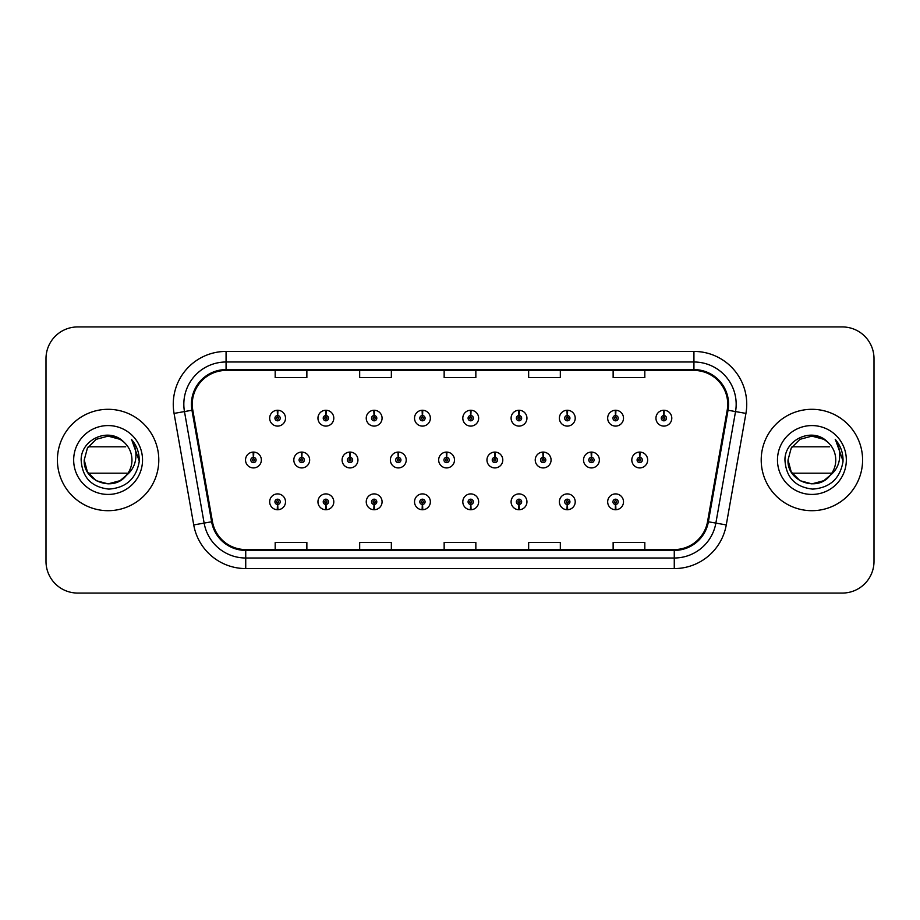 <?xml version="1.0" encoding="UTF-8"?>
<svg xmlns="http://www.w3.org/2000/svg" width="920" height="920" viewBox="0 0 920 920"><rect width="100%" height="100%" fill="white"/><g stroke="black" fill="none" stroke-linecap="round" stroke-linejoin="round"><path stroke-width="1.38" d="M615.469 504.459L615.238 509.737A7.923 7.923 0 0 0 615.928 509.737L615.698 504.459A2.645 2.645 0 0 0 618.228 501.825A2.645 2.645 0 0 0 615.583 499.18A2.645 2.645 0 0 0 612.95 501.825A2.645 2.645 0 0 0 615.469 504.459L615.537 502.872A1.058 1.058 0 0 1 614.537 501.825A1.058 1.058 0 0 1 615.583 500.767A1.058 1.058 0 0 1 616.641 501.825A1.058 1.058 0 0 1 615.63 502.872L615.698 504.459M567.191 504.459L566.962 509.737A7.923 7.923 0 0 0 567.651 509.737L567.422 504.459A2.645 2.645 0 0 0 569.94 501.825A2.645 2.645 0 0 0 567.306 499.18A2.645 2.645 0 0 0 564.661 501.825A2.645 2.645 0 0 0 567.191 504.459L567.26 502.872A1.058 1.058 0 0 1 566.248 501.825A1.058 1.058 0 0 1 567.306 500.767A1.058 1.058 0 0 1 568.353 501.825A1.058 1.058 0 0 1 567.352 502.872L567.422 504.459M470.614 504.459L470.384 509.737A7.923 7.923 0 0 0 471.074 509.737L470.844 504.459A2.645 2.645 0 0 0 473.374 501.825A2.645 2.645 0 0 0 470.729 499.18A2.645 2.645 0 0 0 468.084 501.825A2.645 2.645 0 0 0 470.614 504.459L470.683 502.872A1.058 1.058 0 0 1 469.671 501.825A1.058 1.058 0 0 1 470.729 500.767A1.058 1.058 0 0 1 471.787 501.825A1.058 1.058 0 0 1 470.775 502.872L470.844 504.459M422.326 504.459L422.096 509.737A7.923 7.923 0 0 0 422.786 509.737L422.556 504.459A2.645 2.645 0 0 0 425.086 501.825A2.645 2.645 0 0 0 422.441 499.18A2.645 2.645 0 0 0 419.808 501.825A2.645 2.645 0 0 0 422.326 504.459L422.395 502.872A1.058 1.058 0 0 1 421.383 501.825A1.058 1.058 0 0 1 422.441 500.767A1.058 1.058 0 0 1 423.499 501.825A1.058 1.058 0 0 1 422.487 502.872L422.556 504.459M374.037 504.459L373.808 509.737A7.923 7.923 0 0 0 374.509 509.737L374.279 504.459A2.645 2.645 0 0 0 376.797 501.825A2.645 2.645 0 0 0 374.164 499.18A2.645 2.645 0 0 0 371.519 501.825A2.645 2.645 0 0 0 374.037 504.459L374.118 502.872A1.058 1.058 0 0 1 373.106 501.825A1.058 1.058 0 0 1 374.164 500.767A1.058 1.058 0 0 1 375.21 501.825A1.058 1.058 0 0 1 374.21 502.872L374.279 504.459M325.76 504.459L325.53 509.737A7.923 7.923 0 0 0 326.221 509.737L325.99 504.459A2.645 2.645 0 0 0 328.509 501.825A2.645 2.645 0 0 0 325.875 499.18A2.645 2.645 0 0 0 323.23 501.825A2.645 2.645 0 0 0 325.76 504.459L325.829 502.872A1.058 1.058 0 0 1 324.817 501.825A1.058 1.058 0 0 1 325.875 500.767A1.058 1.058 0 0 1 326.933 501.825A1.058 1.058 0 0 1 325.921 502.872L325.99 504.459M518.903 504.459L518.673 509.737A7.923 7.923 0 0 0 519.363 509.737L519.133 504.459A2.645 2.645 0 0 0 521.651 501.825A2.645 2.645 0 0 0 519.018 499.18A2.645 2.645 0 0 0 516.373 501.825A2.645 2.645 0 0 0 518.903 504.459L518.972 502.872A1.058 1.058 0 0 1 517.96 501.825A1.058 1.058 0 0 1 519.018 500.767A1.058 1.058 0 0 1 520.076 501.825A1.058 1.058 0 0 1 519.064 502.872L519.133 504.459M277.472 504.459L277.242 509.737A7.923 7.923 0 0 0 277.932 509.737L277.702 504.459A2.645 2.645 0 0 0 280.232 501.825A2.645 2.645 0 0 0 277.587 499.18A2.645 2.645 0 0 0 274.942 501.825A2.645 2.645 0 0 0 277.472 504.459L277.541 502.872A1.058 1.058 0 0 1 276.529 501.825A1.058 1.058 0 0 1 277.587 500.767A1.058 1.058 0 0 1 278.645 501.825A1.058 1.058 0 0 1 277.633 502.872L277.702 504.459M639.848 457.366L640.078 452.088A7.923 7.923 0 0 0 639.388 452.088L639.619 457.366A2.645 2.645 0 0 0 637.088 460A2.645 2.645 0 0 0 639.733 462.645A2.645 2.645 0 0 0 642.367 460A2.645 2.645 0 0 0 639.848 457.366L639.779 458.942A1.058 1.058 0 0 1 640.792 460A1.058 1.058 0 0 1 639.733 461.058A1.058 1.058 0 0 1 638.675 460A1.058 1.058 0 0 1 639.688 458.942L639.619 457.366M591.56 457.366L591.79 452.088A7.923 7.923 0 0 0 591.1 452.088L591.33 457.366A2.645 2.645 0 0 0 588.8 460A2.645 2.645 0 0 0 591.445 462.645A2.645 2.645 0 0 0 594.09 460A2.645 2.645 0 0 0 591.56 457.366L591.491 458.942A1.058 1.058 0 0 1 592.503 460A1.058 1.058 0 0 1 591.445 461.058A1.058 1.058 0 0 1 590.387 460A1.058 1.058 0 0 1 591.399 458.942L591.33 457.366M446.706 457.366L446.936 452.088A7.923 7.923 0 0 0 446.246 452.088L446.476 457.366A2.645 2.645 0 0 0 443.946 460A2.645 2.645 0 0 0 446.591 462.645A2.645 2.645 0 0 0 449.224 460A2.645 2.645 0 0 0 446.706 457.366L446.637 458.942A1.058 1.058 0 0 1 447.649 460A1.058 1.058 0 0 1 446.591 461.058A1.058 1.058 0 0 1 445.533 460A1.058 1.058 0 0 1 446.545 458.942L446.476 457.366M398.417 457.366L398.647 452.088A7.923 7.923 0 0 0 397.957 452.088L398.187 457.366A2.645 2.645 0 0 0 395.657 460A2.645 2.645 0 0 0 398.303 462.645A2.645 2.645 0 0 0 400.936 460A2.645 2.645 0 0 0 398.417 457.366L398.348 458.942A1.058 1.058 0 0 1 399.36 460A1.058 1.058 0 0 1 398.303 461.058A1.058 1.058 0 0 1 397.244 460A1.058 1.058 0 0 1 398.256 458.942L398.187 457.366M350.129 457.366L350.359 452.088A7.923 7.923 0 0 0 349.669 452.088L349.899 457.366A2.645 2.645 0 0 0 347.38 460A2.645 2.645 0 0 0 350.014 462.645A2.645 2.645 0 0 0 352.659 460A2.645 2.645 0 0 0 350.129 457.366L350.06 458.942A1.058 1.058 0 0 1 351.072 460A1.058 1.058 0 0 1 350.014 461.058A1.058 1.058 0 0 1 348.956 460A1.058 1.058 0 0 1 349.968 458.942L349.899 457.366M301.841 457.366L302.07 452.088A7.923 7.923 0 0 0 301.38 452.088L301.61 457.366A2.645 2.645 0 0 0 299.092 460A2.645 2.645 0 0 0 301.725 462.645A2.645 2.645 0 0 0 304.37 460A2.645 2.645 0 0 0 301.841 457.366L301.772 458.942A1.058 1.058 0 0 1 302.784 460A1.058 1.058 0 0 1 301.725 461.058A1.058 1.058 0 0 1 300.679 460A1.058 1.058 0 0 1 301.679 458.942L301.61 457.366M543.271 457.366L543.501 452.088A7.923 7.923 0 0 0 542.811 452.088L543.041 457.366A2.645 2.645 0 0 0 540.523 460A2.645 2.645 0 0 0 543.156 462.645A2.645 2.645 0 0 0 545.801 460A2.645 2.645 0 0 0 543.271 457.366L543.202 458.942A1.058 1.058 0 0 1 544.214 460A1.058 1.058 0 0 1 543.156 461.058A1.058 1.058 0 0 1 542.098 460A1.058 1.058 0 0 1 543.11 458.942L543.041 457.366M494.983 457.366L495.213 452.088A7.923 7.923 0 0 0 494.523 452.088L494.753 457.366A2.645 2.645 0 0 0 492.234 460A2.645 2.645 0 0 0 494.868 462.645A2.645 2.645 0 0 0 497.513 460A2.645 2.645 0 0 0 494.983 457.366L494.914 458.942A1.058 1.058 0 0 1 495.926 460A1.058 1.058 0 0 1 494.868 461.058A1.058 1.058 0 0 1 493.822 460A1.058 1.058 0 0 1 494.822 458.942L494.753 457.366M253.564 457.366L253.793 452.088A7.923 7.923 0 0 0 253.103 452.088L253.333 457.366A2.645 2.645 0 0 0 250.803 460A2.645 2.645 0 0 0 253.448 462.645A2.645 2.645 0 0 0 256.082 460A2.645 2.645 0 0 0 253.564 457.366L253.494 458.942A1.058 1.058 0 0 1 254.495 460A1.058 1.058 0 0 1 253.448 461.058A1.058 1.058 0 0 1 252.39 460A1.058 1.058 0 0 1 253.402 458.942L253.333 457.366M663.987 415.541L664.217 410.262A7.923 7.923 0 0 0 663.527 410.262L663.757 415.541A2.645 2.645 0 0 0 661.238 418.174A2.645 2.645 0 0 0 663.872 420.819A2.645 2.645 0 0 0 666.517 418.174A2.645 2.645 0 0 0 663.987 415.541L663.918 417.128A1.058 1.058 0 0 1 664.93 418.174A1.058 1.058 0 0 1 663.872 419.232A1.058 1.058 0 0 1 662.814 418.174A1.058 1.058 0 0 1 663.826 417.128L663.757 415.541M615.698 415.541L615.928 410.262A7.923 7.923 0 0 0 615.238 410.262L615.469 415.541A2.645 2.645 0 0 0 612.95 418.174A2.645 2.645 0 0 0 615.583 420.819A2.645 2.645 0 0 0 618.228 418.174A2.645 2.645 0 0 0 615.698 415.541L615.63 417.128A1.058 1.058 0 0 1 616.641 418.174A1.058 1.058 0 0 1 615.583 419.232A1.058 1.058 0 0 1 614.537 418.174A1.058 1.058 0 0 1 615.537 417.128L615.469 415.541M567.422 415.541L567.651 410.262A7.923 7.923 0 0 0 566.962 410.262L567.191 415.541A2.645 2.645 0 0 0 564.661 418.174A2.645 2.645 0 0 0 567.306 420.819A2.645 2.645 0 0 0 569.94 418.174A2.645 2.645 0 0 0 567.422 415.541L567.352 417.128A1.058 1.058 0 0 1 568.353 418.174A1.058 1.058 0 0 1 567.306 419.232A1.058 1.058 0 0 1 566.248 418.174A1.058 1.058 0 0 1 567.26 417.128L567.191 415.541M470.844 415.541L471.074 410.262A7.923 7.923 0 0 0 470.384 410.262L470.614 415.541A2.645 2.645 0 0 0 468.084 418.174A2.645 2.645 0 0 0 470.729 420.819A2.645 2.645 0 0 0 473.374 418.174A2.645 2.645 0 0 0 470.844 415.541L470.775 417.128A1.058 1.058 0 0 1 471.787 418.174A1.058 1.058 0 0 1 470.729 419.232A1.058 1.058 0 0 1 469.671 418.174A1.058 1.058 0 0 1 470.683 417.128L470.614 415.541M519.133 415.541L519.363 410.262A7.923 7.923 0 0 0 518.673 410.262L518.903 415.541A2.645 2.645 0 0 0 516.373 418.174A2.645 2.645 0 0 0 519.018 420.819A2.645 2.645 0 0 0 521.651 418.174A2.645 2.645 0 0 0 519.133 415.541L519.064 417.128A1.058 1.058 0 0 1 520.076 418.174A1.058 1.058 0 0 1 519.018 419.232A1.058 1.058 0 0 1 517.96 418.174A1.058 1.058 0 0 1 518.972 417.128L518.903 415.541M325.99 415.541L326.221 410.262A7.923 7.923 0 0 0 325.53 410.262L325.76 415.541A2.645 2.645 0 0 0 323.23 418.174A2.645 2.645 0 0 0 325.875 420.819A2.645 2.645 0 0 0 328.509 418.174A2.645 2.645 0 0 0 325.99 415.541L325.921 417.128A1.058 1.058 0 0 1 326.933 418.174A1.058 1.058 0 0 1 325.875 419.232A1.058 1.058 0 0 1 324.817 418.174A1.058 1.058 0 0 1 325.829 417.128L325.76 415.541M374.279 415.541L374.509 410.262A7.923 7.923 0 0 0 373.808 410.262L374.037 415.541A2.645 2.645 0 0 0 371.519 418.174A2.645 2.645 0 0 0 374.164 420.819A2.645 2.645 0 0 0 376.797 418.174A2.645 2.645 0 0 0 374.279 415.541L374.21 417.128A1.058 1.058 0 0 1 375.21 418.174A1.058 1.058 0 0 1 374.164 419.232A1.058 1.058 0 0 1 373.106 418.174A1.058 1.058 0 0 1 374.118 417.128L374.037 415.541M422.556 415.541L422.786 410.262A7.923 7.923 0 0 0 422.096 410.262L422.326 415.541A2.645 2.645 0 0 0 419.808 418.174A2.645 2.645 0 0 0 422.441 420.819A2.645 2.645 0 0 0 425.086 418.174A2.645 2.645 0 0 0 422.556 415.541L422.487 417.128A1.058 1.058 0 0 1 423.499 418.174A1.058 1.058 0 0 1 422.441 419.232A1.058 1.058 0 0 1 421.383 418.174A1.058 1.058 0 0 1 422.395 417.128L422.326 415.541M277.702 415.541L277.932 410.262A7.923 7.923 0 0 0 277.242 410.262L277.472 415.541A2.645 2.645 0 0 0 274.942 418.174A2.645 2.645 0 0 0 277.587 420.819A2.645 2.645 0 0 0 280.232 418.174A2.645 2.645 0 0 0 277.702 415.541L277.633 417.128A1.058 1.058 0 0 1 278.645 418.174A1.058 1.058 0 0 1 277.587 419.232A1.058 1.058 0 0 1 276.529 418.174A1.058 1.058 0 0 1 277.541 417.128L277.472 415.541M57.408 460A50.692 50.692 0 0 0 108.1 510.692A50.692 50.692 0 0 0 158.792 460A50.692 50.692 0 0 0 108.1 409.308A50.692 50.692 0 0 0 57.408 460A50.692 50.692 0 0 0 108.1 510.692A50.692 50.692 0 0 0 158.792 460A50.692 50.692 0 0 0 108.1 409.308A50.692 50.692 0 0 0 57.408 460M761.208 460A50.692 50.692 0 0 0 811.9 510.692A50.692 50.692 0 0 0 862.592 460A50.692 50.692 0 0 0 811.9 409.308A50.692 50.692 0 0 0 761.208 460A50.692 50.692 0 0 0 811.9 510.692A50.692 50.692 0 0 0 862.592 460A50.692 50.692 0 0 0 811.9 409.308A50.692 50.692 0 0 0 761.208 460M192.268 404.236A33.798 33.798 0 0 1 226.067 370.438L693.933 370.438A33.798 33.798 0 0 1 727.214 410.101L707.549 521.628A33.798 33.798 0 0 1 674.268 549.562L245.732 549.562A33.798 33.798 0 0 1 212.451 521.628L192.786 410.101A33.798 33.798 0 0 1 192.268 404.236M191.429 404.236A34.638 34.638 0 0 0 191.958 410.251L211.623 521.778A34.638 34.638 0 0 0 245.732 550.401L674.268 550.401A34.638 34.638 0 0 0 708.377 521.778L728.042 410.251A34.638 34.638 0 0 0 693.933 369.598L226.067 369.598A34.638 34.638 0 0 0 191.429 404.236M174.064 413.402A52.808 52.808 0 0 1 226.067 351.428L693.933 351.428A52.808 52.808 0 0 1 745.936 413.402L726.271 524.929A52.808 52.808 0 0 1 674.268 568.572L245.732 568.572A52.808 52.808 0 0 1 193.729 524.929L174.064 413.402L184.471 411.573A42.239 42.239 0 0 1 226.067 361.997L693.933 361.997A42.239 42.239 0 0 1 735.529 411.573L715.863 523.101A42.239 42.239 0 0 1 674.268 558.003L245.732 558.003A42.239 42.239 0 0 1 204.136 523.101L184.471 411.573A42.239 42.239 0 0 1 183.827 404.236M874 358.616A31.682 31.682 0 0 0 842.317 326.933L77.682 326.933A31.682 31.682 0 0 0 46 358.616L46 561.384A31.682 31.682 0 0 0 77.682 593.067L842.317 593.067A31.682 31.682 0 0 0 874 561.384L874 358.616L874 561.384M444.153 370.438L444.153 377.591L475.847 377.591L475.847 370.438M359.674 370.438L359.674 377.591L391.356 377.591L391.356 370.438M275.183 370.438L275.183 377.591L306.866 377.591L306.866 370.438M528.643 370.438L528.643 377.591L560.326 377.591L560.326 370.438M613.134 370.438L613.134 377.591L644.817 377.591L644.817 370.438M475.847 549.562L475.847 542.409L444.153 542.409L444.153 549.562M391.356 549.562L391.356 542.409L359.674 542.409L359.674 549.562M306.866 549.562L306.866 542.409L275.183 542.409L275.183 549.562M560.326 549.562L560.326 542.409L528.643 542.409L528.643 549.562M644.817 549.562L644.817 542.409L613.134 542.409L613.134 549.562M46 358.616L46 561.384M842.317 326.933L77.682 326.933M77.682 593.067L842.317 593.067M285.51 418.174A7.923 7.923 0 0 0 277.932 410.262A7.923 7.923 0 0 1 285.51 418.174A7.923 7.923 0 0 1 277.587 426.098A7.923 7.923 0 0 1 269.663 418.174A7.923 7.923 0 0 1 277.242 410.262M261.361 460A7.923 7.923 0 0 0 253.793 452.088A7.923 7.923 0 0 1 261.361 460A7.923 7.923 0 0 1 253.448 467.923A7.923 7.923 0 0 1 245.525 460A7.923 7.923 0 0 1 253.103 452.088M269.663 501.825A7.923 7.923 0 0 0 277.242 509.737A7.923 7.923 0 0 1 269.663 501.825A7.923 7.923 0 0 1 277.587 493.902A7.923 7.923 0 0 1 285.51 501.825A7.923 7.923 0 0 1 277.932 509.737M120.037 480.677A23.874 23.874 0 0 0 127.995 473.202L88.205 473.202M126.189 475.582L120.037 480.677L108.1 483.874L96.163 480.677L87.423 471.937L84.226 460L87.423 448.063L96.163 439.323L108.1 436.126L120.037 439.323L123.774 441.991C109.054 426.569 80.902 439.265 81.144 460C82.225 477.434 91.459 487.14 108.87 489.106C126.005 487.864 136.114 478.756 139.184 461.794L139.23 460C139.15 452.168 136.54 445.291 131.422 439.369C135.309 445.763 136.689 452.64 135.539 460C134.458 466.187 131.445 471.27 126.488 475.237L120.037 480.677L108.1 483.874L96.163 480.677L87.423 471.937L84.226 460L87.423 471.937L96.163 480.677L108.1 483.874L120.037 480.677L126.488 475.237L120.037 480.677L108.1 483.874L96.163 480.677L87.423 471.937L84.226 460L87.423 471.937L96.163 480.677L108.1 483.874L120.037 480.677L126.488 475.237C130.111 470.729 131.939 465.658 131.974 460C131.836 452.812 129.099 446.809 123.774 441.991A23.874 23.874 0 0 0 106.041 436.218M84.226 460C83.007 481.194 113.022 492.338 125.948 475.858L121.267 479.918M73.669 460A34.431 34.431 0 0 0 108.1 494.431A34.431 34.431 0 0 0 142.531 460A34.431 34.431 0 0 0 108.1 425.569A34.431 34.431 0 0 0 73.669 460M88.205 446.798L125.718 446.798M131.652 439.633L139.219 460.909L131.652 439.633M823.837 480.677A23.874 23.874 0 0 0 831.795 473.202L792.005 473.202M829.989 475.582L826.873 478.595M788.026 460L791.223 448.063L799.963 439.323L811.9 436.126L823.837 439.323L827.574 441.991C812.855 426.569 784.702 439.265 784.944 460C786.025 477.434 795.259 487.14 812.67 489.106C829.805 487.864 839.914 478.756 842.984 461.794L843.03 460C842.95 452.168 840.339 445.291 835.222 439.369C839.109 445.763 840.489 452.64 839.339 460C838.258 466.187 835.245 471.27 830.288 475.237L823.837 480.677L811.9 483.874L799.963 480.677L791.223 471.937L788.026 460C786.807 481.194 816.822 492.338 829.748 475.858L825.102 479.895M825.033 479.929L830.288 475.237C833.911 470.729 835.739 465.658 835.774 460C835.636 452.812 832.899 446.809 827.574 441.991A23.874 23.874 0 0 0 809.841 436.218M777.469 460A34.431 34.431 0 0 0 811.9 494.431A34.431 34.431 0 0 0 846.331 460A34.431 34.431 0 0 0 811.9 425.569A34.431 34.431 0 0 0 777.469 460M792.005 446.798L829.518 446.798M835.452 439.633L843.019 460.909L835.452 439.633M333.799 418.174A7.923 7.923 0 0 0 326.221 410.262A7.923 7.923 0 0 1 333.799 418.174A7.923 7.923 0 0 1 325.875 426.098A7.923 7.923 0 0 1 317.952 418.174A7.923 7.923 0 0 1 325.53 410.262M382.076 418.174A7.923 7.923 0 0 0 374.509 410.262A7.923 7.923 0 0 1 382.076 418.174A7.923 7.923 0 0 1 374.164 426.098A7.923 7.923 0 0 1 366.24 418.174A7.923 7.923 0 0 1 373.808 410.262M430.364 418.174A7.923 7.923 0 0 0 422.786 410.262A7.923 7.923 0 0 1 430.364 418.174A7.923 7.923 0 0 1 422.441 426.098A7.923 7.923 0 0 1 414.529 418.174A7.923 7.923 0 0 1 422.096 410.262M478.653 418.174A7.923 7.923 0 0 0 471.074 410.262A7.923 7.923 0 0 1 478.653 418.174A7.923 7.923 0 0 1 470.729 426.098A7.923 7.923 0 0 1 462.806 418.174A7.923 7.923 0 0 1 470.384 410.262L470.568 414.483M317.952 501.825A7.923 7.923 0 0 0 325.53 509.737A7.923 7.923 0 0 1 317.952 501.825A7.923 7.923 0 0 1 325.875 493.902A7.923 7.923 0 0 1 333.799 501.825A7.923 7.923 0 0 1 326.221 509.737M366.24 501.825A7.923 7.923 0 0 0 373.808 509.737A7.923 7.923 0 0 1 366.24 501.825A7.923 7.923 0 0 1 374.164 493.902A7.923 7.923 0 0 1 382.076 501.825A7.923 7.923 0 0 1 374.509 509.737M414.529 501.825A7.923 7.923 0 0 0 422.096 509.737A7.923 7.923 0 0 1 414.529 501.825A7.923 7.923 0 0 1 422.441 493.902A7.923 7.923 0 0 1 430.364 501.825A7.923 7.923 0 0 1 422.786 509.737M462.806 501.825A7.923 7.923 0 0 0 470.384 509.737A7.923 7.923 0 0 1 462.806 501.825A7.923 7.923 0 0 1 470.729 493.902A7.923 7.923 0 0 1 478.653 501.825A7.923 7.923 0 0 1 471.074 509.737L470.89 505.517M309.649 460A7.923 7.923 0 0 0 302.07 452.088A7.923 7.923 0 0 1 309.649 460A7.923 7.923 0 0 1 301.725 467.923A7.923 7.923 0 0 1 293.813 460A7.923 7.923 0 0 1 301.38 452.088M357.938 460A7.923 7.923 0 0 0 350.359 452.088A7.923 7.923 0 0 1 357.938 460A7.923 7.923 0 0 1 350.014 467.923A7.923 7.923 0 0 1 342.091 460A7.923 7.923 0 0 1 349.669 452.088M406.226 460A7.923 7.923 0 0 0 398.647 452.088A7.923 7.923 0 0 1 406.226 460A7.923 7.923 0 0 1 398.303 467.923A7.923 7.923 0 0 1 390.379 460A7.923 7.923 0 0 1 397.957 452.088M454.503 460A7.923 7.923 0 0 0 446.936 452.088A7.923 7.923 0 0 1 454.503 460A7.923 7.923 0 0 1 446.591 467.923A7.923 7.923 0 0 1 438.667 460A7.923 7.923 0 0 1 446.246 452.088L446.43 456.308M526.941 418.174A7.923 7.923 0 0 0 519.363 410.262A7.923 7.923 0 0 1 526.941 418.174A7.923 7.923 0 0 1 519.018 426.098A7.923 7.923 0 0 1 511.094 418.174A7.923 7.923 0 0 1 518.673 410.262L518.857 414.483M575.218 418.174A7.923 7.923 0 0 0 567.651 410.262A7.923 7.923 0 0 1 575.218 418.174A7.923 7.923 0 0 1 567.306 426.098A7.923 7.923 0 0 1 559.383 418.174A7.923 7.923 0 0 1 566.962 410.262L567.145 414.483M623.507 418.174A7.923 7.923 0 0 0 615.928 410.262A7.923 7.923 0 0 1 623.507 418.174A7.923 7.923 0 0 1 615.583 426.098A7.923 7.923 0 0 1 607.671 418.174A7.923 7.923 0 0 1 615.238 410.262L615.422 414.483M671.795 418.174A7.923 7.923 0 0 0 664.217 410.262A7.923 7.923 0 0 1 671.795 418.174A7.923 7.923 0 0 1 663.872 426.098A7.923 7.923 0 0 1 655.948 418.174A7.923 7.923 0 0 1 663.527 410.262L663.711 414.483M502.791 460A7.923 7.923 0 0 0 495.213 452.088A7.923 7.923 0 0 1 502.791 460A7.923 7.923 0 0 1 494.868 467.923A7.923 7.923 0 0 1 486.956 460A7.923 7.923 0 0 1 494.523 452.088L494.707 456.308M551.08 460A7.923 7.923 0 0 0 543.501 452.088A7.923 7.923 0 0 1 551.08 460A7.923 7.923 0 0 1 543.156 467.923A7.923 7.923 0 0 1 535.233 460A7.923 7.923 0 0 1 542.811 452.088L542.995 456.308M599.369 460A7.923 7.923 0 0 0 591.79 452.088A7.923 7.923 0 0 1 599.369 460A7.923 7.923 0 0 1 591.445 467.923A7.923 7.923 0 0 1 583.521 460A7.923 7.923 0 0 1 591.1 452.088L591.284 456.308M647.657 460A7.923 7.923 0 0 0 640.078 452.088A7.923 7.923 0 0 1 647.657 460A7.923 7.923 0 0 1 639.733 467.923A7.923 7.923 0 0 1 631.81 460A7.923 7.923 0 0 1 639.388 452.088L639.572 456.308M511.094 501.825A7.923 7.923 0 0 0 518.673 509.737A7.923 7.923 0 0 1 511.094 501.825A7.923 7.923 0 0 1 519.018 493.902A7.923 7.923 0 0 1 526.941 501.825A7.923 7.923 0 0 1 519.363 509.737L519.179 505.517M559.383 501.825A7.923 7.923 0 0 0 566.962 509.737A7.923 7.923 0 0 1 559.383 501.825A7.923 7.923 0 0 1 567.306 493.902A7.923 7.923 0 0 1 575.218 501.825A7.923 7.923 0 0 1 567.651 509.737L567.467 505.517M607.671 501.825A7.923 7.923 0 0 0 615.238 509.737A7.923 7.923 0 0 1 607.671 501.825A7.923 7.923 0 0 1 615.583 493.902A7.923 7.923 0 0 1 623.507 501.825A7.923 7.923 0 0 1 615.928 509.737L615.744 505.517M693.933 351.428L693.933 369.598M184.471 411.573L191.958 410.251M245.732 568.572L245.732 550.401M674.268 550.401L674.268 568.572M708.377 521.778L726.271 524.929M193.729 524.929L211.623 521.778M728.042 410.251L745.936 413.402M226.067 351.428L226.067 369.598"/></g></svg>
